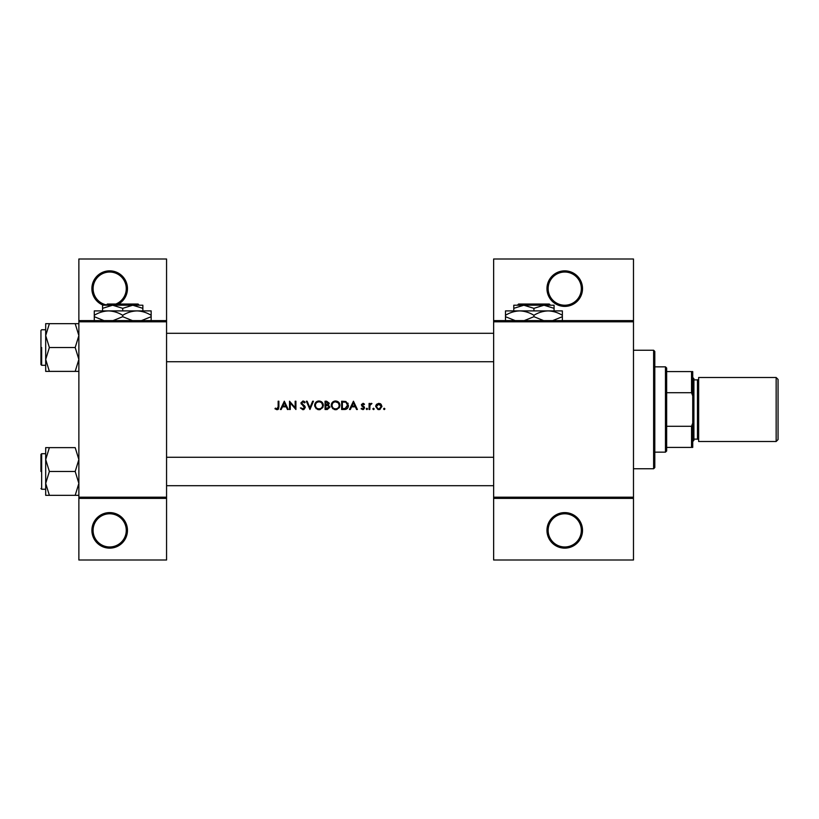 <?xml version="1.0" encoding="UTF-8"?>
<svg xmlns="http://www.w3.org/2000/svg" width="819" height="819" viewBox="0 0 819 819"><rect width="100%" height="100%" fill="white"/><g stroke="black" fill="none" stroke-linecap="round" stroke-linejoin="round"><path stroke-width="1.23" d="M127.457 530.374A17.772 17.772 0 0 1 109.685 548.146A17.772 17.772 0 0 1 91.902 530.374A17.772 17.772 0 0 1 109.685 512.602A17.772 17.772 0 0 1 127.457 530.374M93.09 530.374A16.595 16.595 0 0 0 109.685 546.969A16.595 16.595 0 0 0 126.269 530.374A16.595 16.595 0 0 0 109.685 513.779A16.595 16.595 0 0 0 93.09 530.374M103.296 305.221A17.772 17.772 0 0 1 109.685 270.854A17.772 17.772 0 0 1 118.55 304.033M115.837 304.033A16.595 16.595 0 0 0 109.685 272.031A16.595 16.595 0 0 0 106.48 304.903M582.514 530.374A17.772 17.772 0 0 1 564.741 548.146A17.772 17.772 0 0 1 546.969 530.374A17.772 17.772 0 0 1 564.741 512.602A17.772 17.772 0 0 1 582.514 530.374M548.146 530.374A16.595 16.595 0 0 0 564.741 546.969A16.595 16.595 0 0 0 581.336 530.374A16.595 16.595 0 0 0 564.741 513.779A16.595 16.595 0 0 0 548.146 530.374M582.514 288.626A17.772 17.772 0 0 1 564.741 306.398A17.772 17.772 0 0 1 546.969 288.626A17.772 17.772 0 0 1 564.741 270.854A17.772 17.772 0 0 1 582.514 288.626M548.146 288.626A16.595 16.595 0 0 0 564.741 305.221A16.595 16.595 0 0 0 581.336 288.626A16.595 16.595 0 0 0 564.741 272.031A16.595 16.595 0 0 0 548.146 288.626M278.122 409.367L276.955 409.715L274.959 408.753L277.907 409.5L278.89 406.808L278.89 401.208L278.153 401.208L278.153 406.726L277.006 408.865L275.399 408.118L274.959 408.753L275.399 408.118L277.006 408.865L278.153 406.726M284.316 401.208L280.385 409.5L281.193 409.5L282.453 406.838L286.22 406.838L287.449 409.5L288.257 409.5L284.316 401.208M289.527 401.208L289.527 409.5L290.274 409.5L290.274 402.989L295.915 409.5L295.915 401.208L295.168 401.208L295.168 407.729L289.527 401.208M300.378 407.903L302.897 409.715L303.921 409.5L305.272 407.463L301.648 402.897L302.866 401.842L304.494 402.907L305.159 402.395L302.948 400.993L300.911 402.928L304.525 407.452L302.897 408.865L301.412 407.985M306.337 401.208L309.951 409.5L313.462 401.208L312.663 401.208L309.899 407.739L307.125 401.208L306.337 401.208M314.629 405.385L317.588 409.5L319 409.715L320.393 409.5L323.351 405.354C323.116 402.661 321.642 401.208 318.939 400.993C316.288 401.259 314.854 402.723 314.629 405.385M325.051 401.208L325.051 409.5L327.293 409.5L329.944 407.145L328.347 405.026L329.299 403.255L326.668 401.208L325.051 401.208M331.214 405.385L334.183 409.5L335.595 409.715L336.988 409.5L339.936 405.354C339.701 402.661 338.237 401.208 335.524 400.993C332.883 401.259 331.449 402.723 331.214 405.385L331.296 404.535M341.646 401.208L341.646 409.5L344.215 409.5C346.877 409.48 348.29 408.128 348.444 405.456L345.946 401.505L341.646 401.208M353.45 401.208L349.508 409.5L350.327 409.5L351.586 406.838L355.344 406.838L356.572 409.5L357.381 409.5L353.45 401.208M362.837 409.602L361.107 408.783L363.482 409.5L364.609 407.852L362.162 404.893L362.95 404.074L364.005 404.719L364.506 404.197L362.95 403.327L361.425 404.924L363.871 407.882L362.797 408.865L361.599 408.22L361.107 408.783L361.599 408.22L362.797 408.865L363.871 407.882L361.701 405.855M366.206 408.916L366.902 409.602L367.588 408.916L366.902 408.22L366.206 408.916L366.902 408.22L367.588 408.916L366.902 409.602L366.206 408.916M369.082 403.439L369.082 409.5L369.819 409.5L369.953 405.385L371.949 403.542L369.819 404.33L369.819 403.439L369.082 403.439M373.495 409.602L372.799 408.916L373.863 409.5L373.495 408.22L372.799 408.916L373.495 408.22L374.181 408.916L373.495 409.602L372.799 408.916L373.495 408.22L374.181 408.916L373.495 408.22M375.675 406.49L377.938 409.5L378.818 409.602L379.688 409.5L381.951 406.49L381.122 404.33L378.818 403.327L376.505 404.34L375.726 405.896M383.548 408.916L384.234 409.602L384.93 408.916L384.234 408.22L383.548 408.916L384.234 408.22L384.93 408.916L384.234 409.602L383.548 408.916M166.564 498.382L78.87 498.382L78.87 497.194L166.564 497.194L166.564 560.001L78.87 560.001L78.87 498.382M633.476 321.806L493.642 321.806L493.642 320.618L633.476 320.618L633.476 498.382L493.642 498.382L493.642 497.194L633.476 497.194M78.87 320.618L166.564 320.618L166.564 258.999L78.87 258.999L78.87 497.194M166.564 320.618L166.564 497.194M166.564 321.806L78.87 321.806M493.642 321.806L493.642 497.194M633.476 498.382L633.476 560.001L493.642 560.001L493.642 498.382M493.642 320.618L493.642 258.999L633.476 258.999L633.476 320.618M278.89 406.808L278.48 409.019M275.399 408.118L276.453 408.742M351.986 405.989L353.491 402.825L354.955 405.989L351.986 405.989L354.955 405.989M364.506 404.197L363.411 403.409M362.95 404.074L362.162 404.893L362.95 404.074L364.005 404.719L362.95 404.074L362.377 405.446L364.609 407.852M363.237 406.07L364.332 406.92M363.667 407.309L362.745 406.685M361.425 404.924L361.527 404.31M366.902 408.22L367.588 408.916L366.902 408.22M369.819 404.33L371.304 403.327M370.065 405.047L369.901 405.651M384.234 408.22L384.93 408.916L384.234 408.22M380.077 403.583L380.64 403.9M380.149 409.336L379.258 409.582M380.18 408.456L381.204 406.49L378.808 404.074L381.204 406.49L381.03 405.569M379.729 404.258L376.863 405.077M381.204 406.49L379.279 408.824M378.347 408.824L376.464 406.961M376.586 405.569L376.412 406.49L378.808 404.074M347.85 403.071L348.126 403.634M348.392 406.204L348.177 407.104M347.993 407.524L347.625 408.118M345.864 409.316L345.075 409.459M345.997 402.477L347.706 405.456L345.71 408.435L342.383 408.65L342.383 402.057L344.922 402.16M344.062 402.088L342.966 402.057M345.147 408.558L347.676 404.934M347.502 404.176L347.174 403.501M342.383 408.65L344.533 408.62M331.705 403.327L333.497 401.505M334.531 401.105L335.094 401.013M335.524 400.993C338.227 401.208 339.701 402.661 339.936 405.354L339.486 407.33M339.281 407.698L336.302 409.664M332.842 408.773L331.265 406.06M338.124 402.846L335.565 401.842C337.756 402.016 338.964 403.183 339.199 405.344L338.442 403.183M339.127 406.05L339.199 405.344C338.984 407.524 337.766 408.701 335.565 408.865L336.261 408.804M338.841 406.91L339.076 406.296M334.869 408.804L335.565 408.865C333.394 408.691 332.186 407.534 331.961 405.385L332.565 407.34M332.575 403.388L331.961 405.385C332.176 403.224 333.374 402.037 335.565 401.842L334.858 401.914M334.633 401.965L334.019 402.19M328.03 404.33L328.562 403.276L325.798 404.719L325.798 402.057L328.532 402.979M325.798 404.719L326.883 404.688M328.788 406.163L327.835 405.661L329.197 407.145L325.798 408.65L325.798 405.569L327.835 405.661L326.29 405.569M327.887 408.568L329.054 406.521M325.798 408.65L327.477 408.63M315.12 403.327L317.27 401.33M317.936 401.105L318.509 401.013M318.939 400.993C321.632 401.208 323.106 402.661 323.351 405.354L322.901 407.33M322.686 407.698L319.707 409.664M316.257 408.773L314.68 406.06M319.666 401.904L318.97 401.842C321.171 402.016 322.379 403.183 322.604 405.344L321.857 403.183M322.543 406.05L322.604 405.344C322.389 407.524 321.181 408.701 318.97 408.865L319.666 408.804M322.246 406.91L322.481 406.296M318.274 408.804L318.97 408.865C316.799 408.691 315.602 407.534 315.376 405.385L315.98 407.34M315.407 404.903L315.376 405.385C315.581 403.224 316.779 402.037 318.97 401.842L318.274 401.914M304.494 407.749L300.911 402.928L302.948 400.993L304.187 401.361M304.525 407.452L304.228 406.644M301.372 404.187L300.911 402.928L301.372 404.187M304.238 401.402L304.955 402.119M303.122 401.863L304.31 402.682M302.866 401.842L301.648 402.897L303.317 404.791M303.951 405.272L304.617 405.917M304.832 406.193L305.221 407.043M305.272 407.463L302.897 409.715M282.862 405.989L284.367 402.825L285.821 405.989L282.862 405.989L285.821 405.989M653.623 350.245L654.801 351.433L654.801 467.567L653.623 468.755L653.623 350.245L633.476 350.245M653.623 468.755L633.476 468.755M493.642 457.258L166.564 457.258L493.642 457.258M493.642 485.698L166.564 485.698L493.642 485.698M45.69 459.551L45.69 483.405L49.375 471.478L45.69 459.551L49.375 447.624L45.69 447.624L45.69 495.331L49.375 495.331L45.69 483.405L49.375 471.478L45.69 459.551L49.375 447.624L45.69 447.624L45.69 459.551M40.95 471.478L40.95 454.412L40.95 471.478M75.184 447.624L78.87 459.551L75.184 471.478L49.375 471.478L75.184 471.478L78.87 483.405L75.184 495.331L49.375 495.331L45.69 483.405L45.69 495.331L78.87 495.331L75.184 495.331L78.87 483.405L75.184 471.478L78.87 459.551L75.184 447.624L49.375 447.624L75.184 447.624M166.564 361.742L493.642 361.742L166.564 361.742M166.564 333.302L493.642 333.302L166.564 333.302M75.184 347.522L78.87 359.449L75.184 371.376L49.375 371.376L45.69 359.449L49.375 347.522L45.69 335.595L49.375 323.669L45.69 323.669L45.69 371.376L49.375 371.376L45.69 359.449L49.375 347.522L45.69 335.595L49.375 323.669L45.69 323.669L45.69 371.376L78.87 371.376L75.184 371.376L78.87 359.449L75.184 347.522L49.375 347.522L75.184 347.522L78.87 335.595L75.184 347.522M40.95 364.588L40.95 330.456L40.95 364.588L41.656 365.294L45.69 365.294L41.656 365.294L40.95 364.588M75.184 323.669L49.375 323.669L75.184 323.669L78.87 335.595L75.184 323.669L78.87 323.669L75.184 323.669M45.69 489.25L41.656 489.25L40.95 488.544L41.656 489.25L41.656 453.706L41.656 489.25L45.69 489.25L45.69 495.331M665.468 366.84L666.656 368.028L666.656 450.972L665.468 452.16L665.468 366.84L654.801 366.84M666.656 371.58L692.731 371.58L692.731 447.42L691.543 447.42L691.543 426.3L692.731 423.116M666.656 426.3L691.543 426.3M692.731 395.884L691.543 392.7L691.543 371.58M666.656 392.7L691.543 392.7M666.656 447.42L691.543 447.42M778.05 379.402L778.05 439.598L776.156 441.492L776.156 377.508L778.05 379.402M692.731 377.508L693.908 378.685L693.908 440.315L692.731 441.492M693.908 439.127L697.471 439.127A1.188 1.188 0 0 1 698.648 440.315M693.908 379.873L697.471 379.873A1.188 1.188 0 0 0 698.648 378.685M776.156 441.492L698.648 441.492L698.648 377.508L776.156 377.508M518.57 304.033L517.383 305.221L518.57 304.033L549.293 304.033L550.481 305.221L549.293 304.033M517.383 305.221L523.853 305.221L533.927 308.333L533.927 310.903M533.927 308.333L544 305.221L550.481 305.221M513.779 308.333L523.853 305.221L513.779 305.221L513.779 310.903M523.853 305.221L544 305.221L554.074 308.333L554.074 310.903M554.074 308.333L554.074 305.221L544 305.221M515.202 320.618L505.487 316.697L505.487 310.903L562.366 310.903L562.366 316.697L552.661 320.618M505.487 316.697L505.487 321.099M505.487 315.305C509.92 312.551 514.66 311.087 519.707 310.903C524.703 311.077 529.443 312.541 533.927 315.305L533.927 316.697L524.221 320.618M533.927 315.305C538.359 312.551 543.099 311.087 548.146 310.903C553.142 311.077 557.882 312.541 562.366 315.305M543.642 320.618L533.927 316.697M562.366 321.099L562.366 316.697M107.361 304.033L106.173 305.221L107.361 304.033L138.083 304.033L139.271 305.221L138.083 304.033M102.57 308.333L112.643 305.221L102.57 305.221L102.57 310.903M122.717 308.333L132.791 305.221L112.643 305.221L122.717 308.333L122.717 310.903M142.864 308.333L142.864 305.221L132.791 305.221L142.864 308.333L142.864 310.903M103.982 320.618L94.277 316.697L94.277 310.903L151.157 310.903L151.157 316.697L141.452 320.618M94.277 316.697L94.277 321.099M94.277 315.305C98.7 312.551 103.45 311.087 108.497 310.903C113.493 311.077 118.233 312.541 122.717 315.305L122.717 316.697L113.012 320.618M122.717 315.305C127.15 312.551 131.89 311.087 136.937 310.903C141.933 311.077 146.673 312.541 151.157 315.305M132.432 320.618L122.717 316.697M151.157 321.099L151.157 316.697M41.656 347.522L41.656 365.294L41.656 347.522M697.471 439.127L697.471 379.873M41.656 453.706L40.95 454.412L41.656 453.706L45.69 453.706L41.656 453.706M41.656 329.75L45.69 329.75L41.656 329.75L40.95 330.456L41.656 329.75M665.468 452.16L654.801 452.16"/></g></svg>
